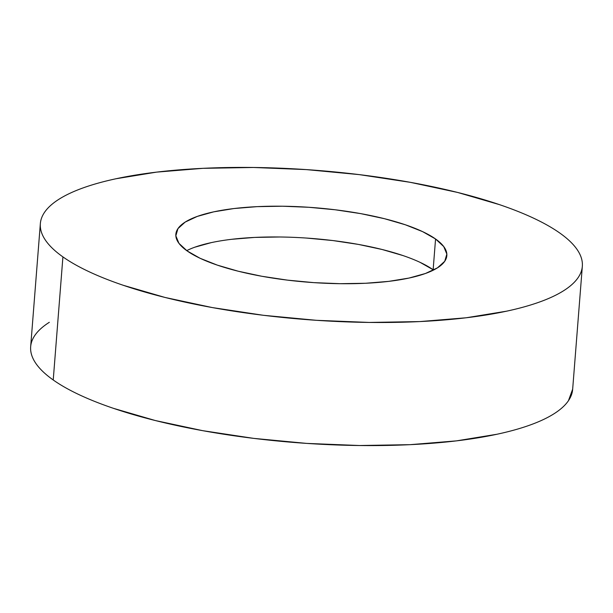 <?xml version="1.0" encoding="UTF-8"?>
<svg xmlns="http://www.w3.org/2000/svg" width="613" height="613" viewBox="0 0 613 613"><rect width="100%" height="100%" fill="white"/><g stroke="black" fill="none" stroke-linecap="round" stroke-linejoin="round"><path stroke-width="0.92" d="M40.351 223.63L30.665 346.713A271.827 74.786 4.5 0 0 53.231 379.983L62.917 256.893A271.827 74.786 -175.5 0 1 40.351 223.63A271.827 74.786 -175.5 0 1 258.839 167.556A271.827 74.786 -175.5 0 1 559.769 233.017A271.827 74.786 -175.5 0 1 582.335 266.287A271.827 74.786 -175.5 0 1 363.846 322.354A271.827 74.786 -175.5 0 1 62.917 256.893L53.231 379.983C60.35 385.01 68.993 389.922 79.154 394.703C89.322 399.484 100.816 404.044 113.635 408.396L155.334 420.541L202.658 430.663L253.79 438.387L306.753 443.406L359.532 445.521L410.074 444.67L456.463 440.87L496.89 434.265C509.242 431.613 520.215 428.571 529.824 425.123C539.432 421.675 547.486 417.897 553.983 413.783C560.489 409.668 565.309 405.308 568.45 400.687L572.665 389.148M435.559 238.986A135.917 37.393 -175.5 0 1 446.839 255.621A135.917 37.393 -175.5 0 1 337.594 283.658A135.917 37.393 -175.5 0 1 187.134 250.924A135.917 37.393 -175.5 0 1 175.847 234.296A135.917 37.393 -175.5 0 1 285.091 206.259A135.917 37.393 -175.5 0 1 435.559 238.986L433.138 269.758L435.559 238.986L422.595 231.63L405.354 224.779L384.504 218.711L360.842 213.646L335.28 209.784L308.791 207.278L282.409 206.213L257.131 206.642L233.944 208.543L213.722 211.845L197.263 216.42L185.18 222.09L177.946 228.634L175.839 235.813L178.942 243.338L187.134 250.924L200.091 258.288L217.331 265.13L238.181 271.207L261.843 276.271L287.413 280.126L313.894 282.639L340.276 283.696L365.555 283.267L388.742 281.367L408.963 278.072L425.43 273.498L437.506 267.827L444.739 261.276L446.846 254.104L443.743 246.579L435.559 238.986M433.552 270.057A135.917 37.393 4.5 0 0 433.138 269.758A135.917 37.393 4.5 0 0 311.335 238.411A135.917 37.393 4.5 0 0 186.712 250.633M194.842 247.192L211.301 242.618M231.522 239.315L254.709 237.415L279.988 236.986M306.37 238.051L332.859 240.557L358.421 244.418L382.083 249.483L402.933 255.552M420.173 262.402L433.138 269.758M49.331 322.3C42.826 326.415 38.006 330.782 34.864 335.395C31.723 340.016 30.313 344.805 30.65 349.747C30.987 354.697 33.056 359.716 36.849 364.804C40.65 369.892 46.113 374.949 53.231 379.983A271.827 74.786 4.5 0 0 354.161 445.444A271.827 74.786 4.5 0 0 572.649 389.37L582.335 266.287M559.769 233.017C566.887 238.051 572.35 243.108 576.151 248.196C579.944 253.284 582.013 258.303 582.35 263.253C582.687 268.195 581.277 272.984 578.136 277.605C574.994 282.218 570.174 286.585 563.669 290.7C557.171 294.807 549.118 298.592 539.509 302.033C529.9 305.481 518.927 308.531 506.583 311.182L466.148 317.779L419.767 321.58L369.218 322.438L316.446 320.315L263.475 315.304L212.343 307.58L165.02 297.451L123.32 285.306C110.501 280.961 99.007 276.394 88.847 271.613C78.679 266.831 70.035 261.927 62.917 256.893C55.798 251.866 50.343 246.801 46.542 241.714C42.741 236.626 40.673 231.614 40.335 226.664C40.006 221.714 41.408 216.933 44.55 212.313C47.691 207.692 52.511 203.332 59.017 199.217C65.514 195.103 73.568 191.325 83.176 187.877C92.785 184.429 103.758 181.387 116.11 178.735L156.537 172.13L202.926 168.33L253.468 167.479L306.247 169.594L359.21 174.613L410.342 182.337L457.666 192.459L499.365 204.604C512.184 208.956 523.678 213.516 533.846 218.297C544.007 223.078 552.65 227.99 559.769 233.017"/></g></svg>
